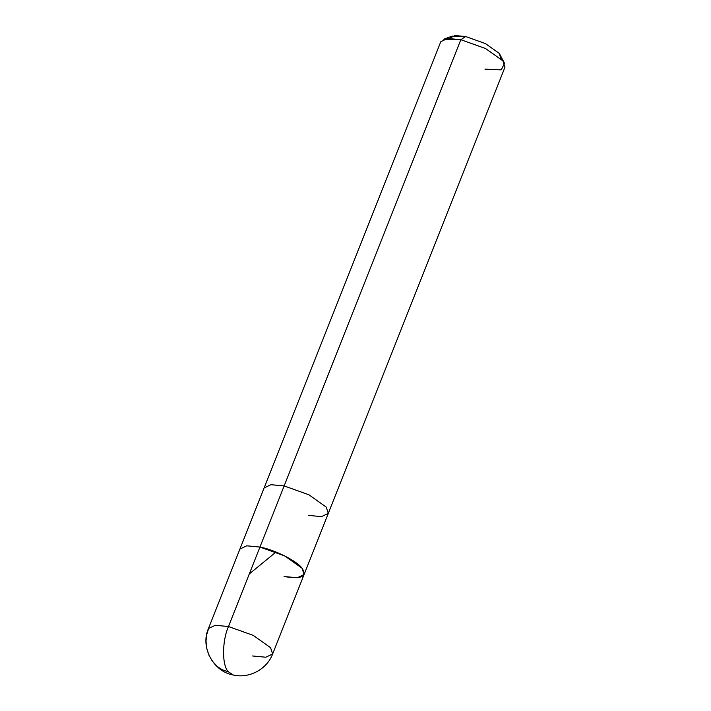 <?xml version="1.0" encoding="UTF-8"?>
<svg xmlns="http://www.w3.org/2000/svg" width="711" height="711" viewBox="0 0 711 711"><rect width="100%" height="100%" fill="white"/><g stroke="black" fill="none" stroke-linecap="round" stroke-linejoin="round"><path stroke-width="1.07" d="M284.062 576.505C301.393 579.438 307.374 576.665 302.006 568.196C297.376 561.201 274.25 549.576 259.942 547.061L228.48 626.533C221.956 640.993 221.93 665.896 228.435 671.815L233.324 675.015L228.435 671.815C221.93 665.896 221.956 640.993 228.48 626.533L215.264 625.28L208.439 628.542L215.264 625.28L228.48 626.533L253.223 635.376L270.544 647.659L272.642 653.96L270.544 647.659L253.223 635.376L228.48 626.533L259.942 547.061L284.693 555.904L302.006 568.196L304.104 574.497L302.006 568.196L284.693 555.904L259.942 547.061L246.726 545.817L239.9 549.079L246.726 545.817L259.942 547.061C274.25 549.576 297.376 561.201 302.006 568.196C307.374 576.665 301.393 579.438 284.062 576.505L297.278 577.759L304.104 574.497L328.304 513.369L326.207 507.067L308.894 494.776L284.142 485.933L259.942 547.061L284.142 485.933L270.927 484.689L264.101 487.95L270.927 484.689L284.142 485.933L308.894 494.776L326.207 507.067L328.304 513.369L504.988 67.127L502.881 60.826L485.569 48.544L460.826 39.7L284.142 485.933L460.826 39.7L443.726 39.229L451.983 36.154L465.652 36.528L460.826 39.7L465.652 36.528L454.853 35.55L449.548 38.358M252.601 655.977L265.816 657.222L272.642 653.96L304.104 574.497M500.891 58.693L499.309 53.432L485.453 43.602L465.652 36.528L485.453 43.602L499.309 53.432L504.534 63.306L502.881 60.826L485.569 48.544L460.826 39.7L447.61 38.447L440.784 41.709L208.439 628.542C199.951 647.561 213.815 671.877 233.324 675.015C249.019 678.792 267.043 669.291 272.642 653.96M308.263 515.377L321.479 516.63L328.304 513.369M484.946 69.145L501.219 69.874L504.534 63.306M228.56 671.957L222.125 669.691L217.166 666.403L212.225 660.99L208.927 655.124L206.768 648.388L206.012 641.126L206.599 634.976L208.821 627.849M249.303 573.937L275.664 552.323"/></g></svg>
